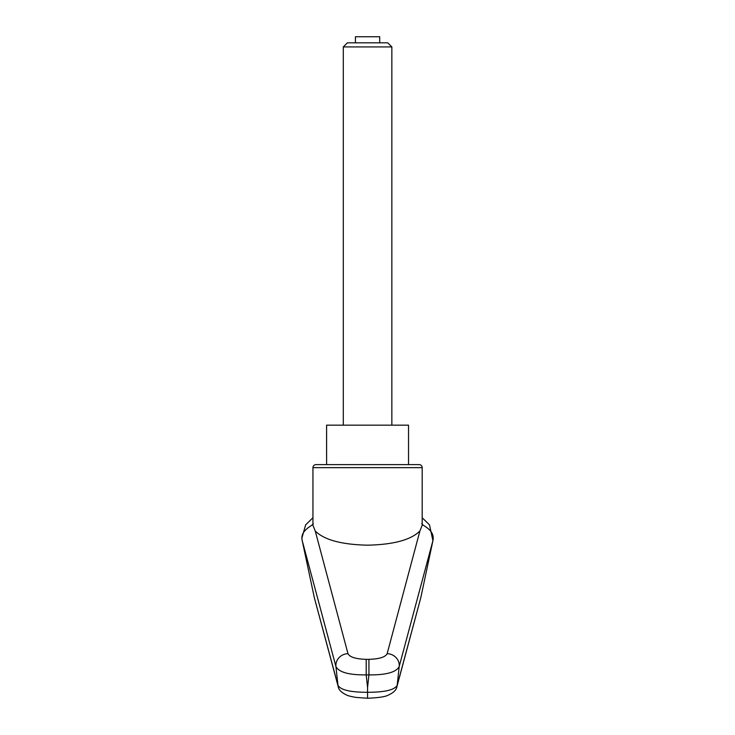 <?xml version="1.0" encoding="UTF-8"?>
<svg xmlns="http://www.w3.org/2000/svg" width="735" height="735" viewBox="0 0 735 735"><rect width="100%" height="100%" fill="white"/><g stroke="black" fill="none" stroke-linecap="round" stroke-linejoin="round"><path stroke-width="1.1" d="M315.976 464.612L326.597 464.612L326.597 425.161L408.531 425.161L408.531 464.612L419.152 464.612L315.976 464.612A3.032 3.032 0 0 0 312.945 467.644L312.945 525.323L315.241 531.001C324.153 539.894 341.6 544.617 367.564 545.177C393.537 544.617 410.975 539.894 419.896 531.001L387.161 653.663C385.361 657.145 379.278 659.038 368.933 659.341L368.933 674.895C386.096 675.052 396.183 672.277 399.188 666.571L432.924 540.648L420.787 597.748L397.176 685.342C394.493 689.981 384.625 692.287 367.564 692.287L367.564 697.965M368.933 659.341L366.205 659.341L366.205 674.895L368.933 674.895A20048.338 18839.281 0 0 1 367.564 687.528A20048.338 18839.281 0 0 1 366.205 674.895C349.042 675.052 338.954 672.277 335.941 666.571A15349.345 12086.193 112.7 0 0 337.962 685.342L314.35 597.748L302.214 540.657C299.494 529.641 314.222 525.369 313.183 523.43M419.896 531.001L422.184 525.323L422.184 467.644A3.032 3.032 0 0 0 419.152 464.612M408.531 464.612L367.564 464.612M421.945 523.43C420.503 525.304 435.451 529.071 432.924 540.648M312.945 517.734L305.631 524.882L301.855 538.176L302.214 540.657L335.941 666.571A12.137 11.365 165.5 0 1 347.977 653.663L315.241 531.001M366.205 659.341C355.85 659.038 349.777 657.145 347.977 653.663M396.781 687.115A9.105 8.792 -164.6 0 0 396.928 686.646A9.105 8.792 -164.6 0 0 396.928 686.619A9.105 8.792 -164.6 0 0 397.176 685.342A15349.345 12086.193 -112.7 0 0 399.188 666.571A12.137 11.365 14.5 0 0 387.161 653.663M420.778 597.775L396.928 686.619M338.348 687.106A9.105 8.792 -15.4 0 1 338.21 686.646L314.35 597.775M396.918 686.646C396.431 689.917 393.51 692.765 388.135 695.191C385.296 696.771 378.433 697.791 367.564 698.25L356.025 697.414C348.601 696.137 348.215 695.586 346.837 695.145C341.426 692.554 338.541 689.724 338.21 686.646A9.105 8.792 -15.4 0 1 337.962 685.342C340.636 689.981 350.503 692.296 367.564 692.287L367.564 687.528M343.291 46.921L391.847 46.921L387.74 42.823L347.398 42.823L343.291 46.921L343.291 425.161M355.428 42.823L355.428 36.75L379.701 36.75L379.701 42.823M312.945 467.644L422.184 467.644M422.184 517.743L429.497 524.882L432.915 540.694M391.847 46.921L391.847 425.161"/></g></svg>
